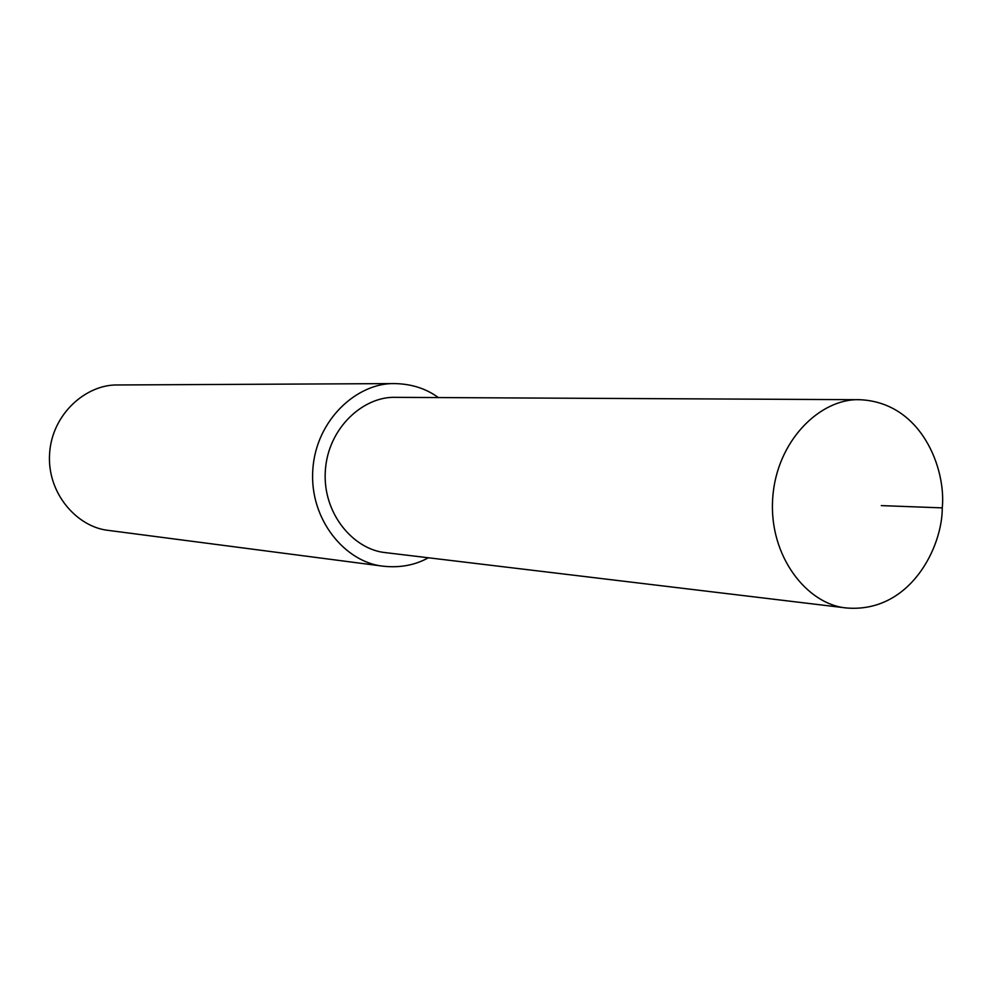 <?xml version="1.0" encoding="UTF-8"?>
<svg xmlns="http://www.w3.org/2000/svg" width="992" height="992" viewBox="0 0 992 992"><rect width="100%" height="100%" fill="white"/><g stroke="black" fill="none" stroke-linecap="round" stroke-linejoin="round"><path stroke-width="1.49" d="M438.34 397.556C426.039 388.542 411.432 383.879 394.506 383.582L117.54 384.97C86.428 384.288 52.08 413.602 49.6 453.468C46.81 493.309 77.14 527.099 108.314 530.385L382.924 566.172C399.801 568.032 414.941 565.229 428.346 557.777M394.506 383.582C357.343 382.676 315.94 419.579 312.802 469.811C309.318 520.019 345.675 562.315 382.924 566.172M859.655 399.702C820.657 398.152 776.327 440.485 772.694 498.443C768.688 556.363 807.277 604.525 846.436 607.972C910.086 613.304 942.499 547.001 942.264 507.879C946.232 469.452 921.915 402.306 859.655 399.702L395.461 397.346C363.68 396.205 328.017 427.639 325.339 470.642C322.338 513.62 353.698 549.717 385.603 552.643L386.483 552.742M942.264 507.879L881.293 505.61M385.603 552.643L846.436 607.972"/></g></svg>
